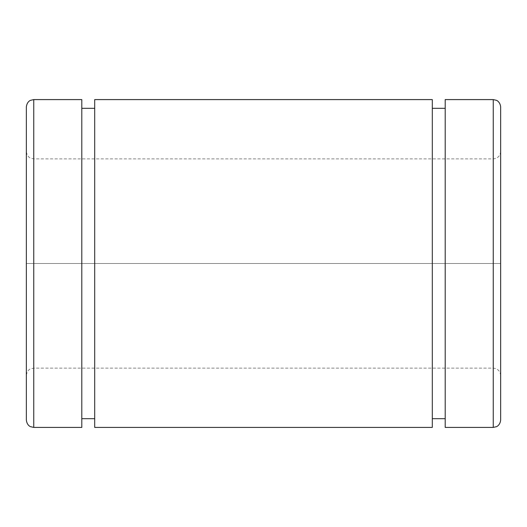 <?xml version="1.0" encoding="UTF-8"?>
<svg xmlns="http://www.w3.org/2000/svg" width="527" height="527" viewBox="0 0 527 527"><rect width="100%" height="100%" fill="white"/><g stroke="black" fill="none" stroke-linecap="round" stroke-linejoin="round"><path stroke-width="0.4" stroke-dasharray="2.63 1.98" d="M26.35 419.999L26.35 151.466L26.35 263.5L33.761 263.5L33.761 368.123L33.761 263.5L26.35 263.5L26.35 107.001M94.702 427.41L94.702 263.5L33.761 263.5L33.761 427.41L33.761 158.877L33.761 263.5L493.239 263.5L493.239 368.123L493.239 263.5L33.761 263.5L33.761 99.59L33.761 263.5L81.804 263.5L81.804 108.305L81.804 418.695L81.804 263.5L94.702 263.5L94.702 99.59M500.65 107.001L500.65 263.5L493.239 263.5L493.239 427.41L493.239 263.5L500.65 263.5L500.65 151.466L500.65 375.534L500.65 263.5L493.239 263.5L493.239 368.123L493.239 158.877L493.239 263.5L500.65 263.5L500.65 372.727L500.65 154.273L500.65 419.999M445.196 427.41L445.196 263.5L493.239 263.5L493.239 99.59L493.239 263.5L445.196 263.5L445.196 99.59M445.196 158.877L445.196 418.695M432.298 368.123L432.298 108.305L432.298 418.695L432.298 263.5L445.196 263.5L432.298 263.5L432.298 108.305M432.298 99.59L432.298 263.5L94.702 263.5L432.298 263.5L432.298 414.802L432.298 112.198L432.298 427.41M94.702 158.877L94.702 418.695M81.804 368.123L81.804 108.305M81.804 99.59L81.804 427.41M26.35 263.5L33.761 263.5L26.35 263.5M500.65 151.466C500.209 155.966 497.738 158.436 493.239 158.877L33.761 158.877L30.553 158.146C30.586 158.172 27.035 157.066 26.35 151.466M500.65 375.534C500.209 371.034 497.738 368.564 493.239 368.123L33.761 368.123L30.553 368.854C30.586 368.828 27.035 369.934 26.35 375.534"/><path stroke-width="0.79" d="M26.35 263.5L26.35 416.08L26.35 263.5M500.65 263.5L500.65 110.92L500.65 263.5M493.239 99.59L493.239 427.41L493.239 99.59L496.447 100.321C496.289 100.104 500.228 101.79 500.65 107.001L500.65 419.999C500.228 425.21 496.289 426.896 496.447 426.679L493.239 427.41L445.196 427.41L445.196 99.59L493.239 99.59M432.298 418.695L445.196 418.695L445.196 427.39L445.196 158.877M445.196 108.305L432.298 108.305L432.298 99.61L432.298 368.123M94.702 99.59L94.702 427.41L432.298 427.41L432.298 99.59L94.702 99.59M81.804 418.695L94.702 418.695L94.702 427.39L94.702 158.877M94.702 108.305L81.804 108.305L81.804 99.61L81.804 368.123M33.761 99.59L33.761 427.41L33.761 99.59L81.804 99.59L81.804 427.41L33.761 427.41L30.5 426.659C30.5 426.705 26.936 425.408 26.35 419.999L26.35 107.001C26.936 101.592 30.5 100.295 30.5 100.341L33.761 99.59"/></g></svg>
